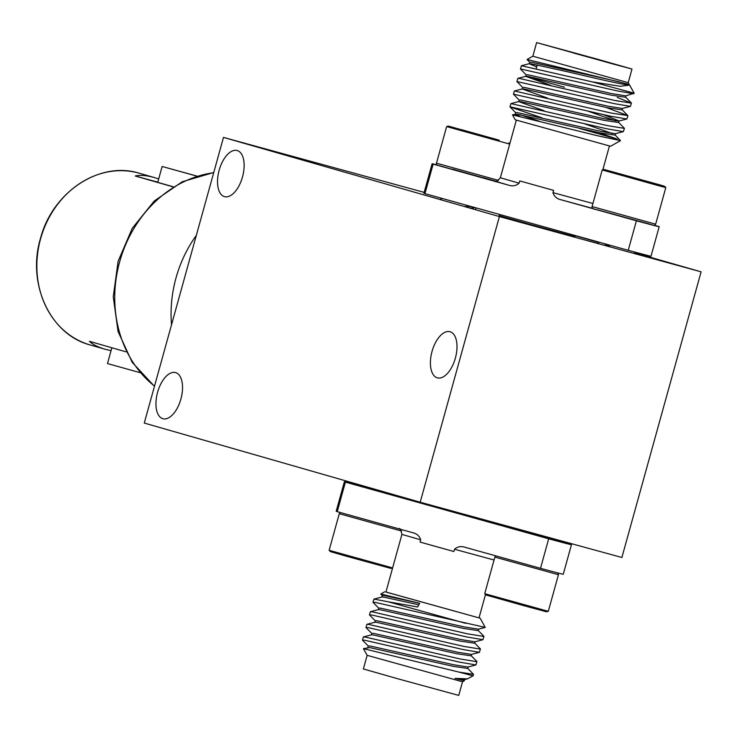 <?xml version="1.0" encoding="UTF-8"?>
<svg xmlns="http://www.w3.org/2000/svg" width="738" height="738" viewBox="0 0 738 738"><rect width="100%" height="100%" fill="white"/><g stroke="black" fill="none" stroke-linecap="round" stroke-linejoin="round"><path stroke-width="1.11" d="M420.19 502.227L499.405 216.566L223.494 137.406L144.27 423.059L420.19 502.227L621.885 557.485L701.1 271.833L634.532 252.737M175.635 372.607A23.92 12.14 105.3 0 1 180.93 398.935A23.92 12.14 105.3 0 1 162.923 418.723A23.92 12.14 105.3 0 1 162.858 418.704A23.92 12.14 105.3 0 1 157.554 392.385A23.92 12.14 105.3 0 1 175.57 372.589A23.92 12.14 105.3 0 1 175.635 372.607M237.221 150.534A23.92 12.14 105.3 0 1 242.525 176.862A23.92 12.14 105.3 0 1 224.509 196.649A23.92 12.14 105.3 0 1 224.444 196.631A23.92 12.14 105.3 0 1 219.14 170.303A23.92 12.14 105.3 0 1 237.156 150.515A23.92 12.14 105.3 0 1 237.221 150.534M450.088 331.731A23.92 12.14 105.3 0 1 455.392 358.059A23.92 12.14 105.3 0 1 437.376 377.847A23.92 12.14 105.3 0 1 437.311 377.828A23.92 12.14 105.3 0 1 432.016 351.5A23.92 12.14 105.3 0 1 450.023 331.713A23.92 12.14 105.3 0 1 450.088 331.731M499.405 216.566L701.1 271.833M597.66 242.156L575.253 235.726M424.166 192.387L223.494 137.406M526.268 74.935L520.484 69.049L521.397 65.747L592.088 81.835L620.289 86.281L629.597 85.11L629.044 84.446M628.887 84.307C633.582 87.259 598.721 79.095 566.701 71.577L531.166 63.8L529.257 63.754L536.71 66.946M626.064 95.802L625.649 97.287L611.092 95.137L527.67 76.411L525.76 76.374L551.055 85.479M622.558 108.412L622.152 109.897L607.595 107.757L524.174 89.03L522.264 88.994L547.559 98.089M586.922 110.811L615.898 120.931M619.062 121.032L618.656 122.517L604.099 120.368L520.677 101.641L518.759 101.604L544.063 110.709M583.417 123.421L612.402 133.55M615.566 133.652L615.151 135.128L600.594 132.988L517.172 114.261L515.262 114.224L520.078 116.466M620.529 140.617L610.584 146.244L515.207 119.796L512.495 114.888L598.232 135.912L620.529 140.617L615.049 134.906M579.265 128.366L617.236 139.085L598.804 132.6M542.024 117.859L509.986 106.89L510.899 103.597L607.891 125.718L624.422 128.384L618.545 122.296M519.266 100.174L513.427 94.16L514.395 90.977L611.387 113.108L627.826 115.571L605.797 107.37M589.247 102.001L586.793 101.226M522.762 87.554L516.932 81.54L517.79 78.431L519.949 78.551L614.883 100.488L631.424 103.154L617.263 97.444M592.088 81.835L634.182 93.2L625.87 95.848L611.525 93.56L528.113 74.833L526.194 74.796L525.76 76.374M527.043 59.492L629.21 84.436L628.213 82.665L532.845 56.217L527.043 59.492L529.764 62.324M520.428 68.929L617.521 90.977L633.859 93.772M516.932 81.54L614.025 103.597L630.363 106.392L631.424 103.154M618.499 101.272L616.405 100.552M513.427 94.16L610.52 116.207L626.866 119.002L627.918 115.774M509.93 106.77L607.023 128.827L623.361 131.622L624.422 128.384M623.361 131.622L615.372 133.698L601.036 131.41L517.615 112.683L515.705 112.646L515.262 114.224M520.336 114.814L538.989 121.087M626.866 119.002L618.868 121.078L604.533 118.79L521.111 100.064L519.201 100.027L518.759 101.604M603.592 114.658L619.09 120.94M630.363 106.392L622.374 108.468L608.029 106.18L524.607 87.453L522.698 87.416L522.264 88.994M619.108 81.798L531.609 62.223L529.7 62.177L529.257 63.754M534.33 64.354L537.153 65.368M596.313 58.883L631.996 69.04L613.444 64.105L536.618 42.592L596.313 58.883M573.896 53.154L625.63 67.278L573.896 53.154M593.038 208.485L561.267 199.841C556.969 198.946 554.192 196.548 552.956 192.636L553.583 190.367L519.755 180.93L519.118 183.199C516.046 185.911 512.44 186.529 508.298 185.072L495.032 181.161C495.198 182.415 496.978 181.29 500.355 177.784L519.118 183.199M533.768 77.555L533.537 78.412L564.45 87.213M508.298 185.072L433.141 164.122A117.822 0.618 -164.5 0 1 432.108 163.753A117.822 0.618 -164.5 0 1 437.173 164.971M654.468 225.321L658.139 226.345A117.822 0.618 -164.5 0 1 659.182 226.723A117.822 0.618 -164.5 0 1 636.414 220.791L561.267 199.841M433.141 164.122L424.959 193.642L628.232 250.311L636.414 220.791M432.108 163.753L423.916 193.273A117.822 0.618 15.5 0 0 424.959 193.642M628.232 250.311A117.822 0.618 15.5 0 0 650.99 256.243L659.182 226.723M499.488 214.417L499.156 215.597L527.532 223.679L574.994 236.63L575.299 235.56M509.69 144.094L446.638 126.576L436.49 163.172L498.473 180.413M493.98 138.882L448.455 126.106L493.98 138.882M460.863 129.491L499.165 140.174L460.863 129.491M464.008 206.409L471.444 206.603M469.506 207.987A17.122 1.854 5.4 0 0 475.06 207.609M664.495 186.253L604.044 169.482L660.335 185.007L664.495 186.253L665.805 187.581L659.255 185.875L602.226 169.952L592.079 206.548L655.658 224.177C652.161 226.252 658.637 226.123 643.804 222.701L597.356 209.776L649.505 224.066M624.154 175.164L654.754 183.55L624.154 175.164M604.062 243.577L610.704 247.064M467.615 668.241L473.482 674.329L458.768 672.06L473.067 675.823L467.541 678.84L455.032 678.379L464.433 679.643L467.541 678.831M367.838 647.494L368.262 645.971L370.172 646.008L453.593 664.735L467.938 667.023L475.927 664.947L459.589 662.152L364.655 640.215L362.552 640.224L368.327 646.11M371.334 634.883L371.758 633.361L373.668 633.398L457.09 652.124L471.434 654.412L479.423 652.337L463.086 649.541L368.151 627.604L366.048 627.604L371.832 633.499M374.839 622.263L375.255 620.741L377.173 620.778L460.595 639.505L474.931 641.792L482.92 639.717L466.582 636.922L371.648 614.985L369.544 614.985L375.328 620.879M378.336 609.643L378.76 608.121L380.67 608.167L464.091 626.885L478.427 629.173L485.226 627.411L375.144 602.374L373.05 602.374L378.825 608.269M381.832 597.033L382.256 595.511L384.166 595.548L419.673 603.324M465.65 623.315L388.142 601.784L417.607 606.968L419.691 603.278L380.79 594.025L382.321 595.649M479.036 617.835L480.161 618.204L485.226 627.411M478.104 630.39L483.888 636.276L482.92 639.717M474.608 643.001L480.383 648.896L479.423 652.337M471.112 655.621L476.886 661.506L475.927 664.947M458.768 672.06L363.428 648.637L369.738 647.586L453.16 666.313L467.717 668.462L468.123 666.977M363.428 648.637L367.155 655.335L462.523 681.783L464.294 680.787L455.032 678.379M476.979 661.709L460.447 659.043L365.513 637.115L363.354 636.995L362.496 640.104M480.484 649.099L463.944 646.433L369.009 624.496L366.851 624.376L365.993 627.485M483.98 636.479L467.44 633.813L372.505 611.876L370.347 611.765L369.489 614.874M388.142 601.784L373.954 599.081L372.985 602.254M480.161 618.204L385.937 592.014M373.954 599.081L381.943 597.005L383.732 597.125L418.833 604.809M370.458 611.691L378.446 609.616L380.227 609.736L463.649 628.462L478.215 630.612L478.621 629.127M366.952 624.311L374.941 622.235L376.731 622.355L460.152 641.082L474.709 643.222L475.124 641.746M363.456 636.922L371.445 634.855L373.234 634.975L456.656 653.702L471.213 655.842L471.628 654.357M367.155 655.335L363.382 668.96L399.055 679.117L458.75 695.408L462.523 681.783M420.688 539.81L420.06 542.079L436.121 546.581L453.888 551.517L454.525 549.247C457.597 546.535 461.204 545.917 465.346 547.375L540.502 568.325L548.685 538.805L345.412 482.135A117.822 0.618 -164.5 0 1 344.378 481.757L336.187 511.277A117.822 0.618 15.5 0 0 337.229 511.655L412.376 532.605C416.675 533.5 419.452 535.899 420.688 539.81L401.915 534.395L385.928 592.07L479.027 617.89L485.512 594.487M540.502 568.325A117.822 0.618 15.5 0 0 563.26 574.247L571.452 544.727A117.822 0.618 -164.5 0 1 548.685 538.805M395.919 495.715L420.07 502.44M495.89 523.583L517.596 529.635M554.801 540.004L570.409 544.358A117.822 0.618 -164.5 0 1 571.452 544.727M345.412 482.135L337.229 511.655M420.06 542.079L453.888 551.517M344.378 481.757A117.822 0.618 -164.5 0 1 362.395 486.407M395.863 495.825L362.515 486.582M554.699 540.124L517.283 529.736M496.047 523.011L495.835 523.759L481.084 519.838L427.892 505.05L419.996 502.726L420.134 502.209M392.607 567.965L390.891 568.408L345.753 556.037L330.44 551.637L329.13 550.308L392.616 567.928M395.568 495.936L395.55 495.908A17.122 1.679 -154.4 0 0 394.323 494.801M548.297 611.313L546.48 611.784L524.035 605.723L486.028 595.013L484.718 593.684L548.297 611.313L558.445 574.717L494.866 557.089L496.074 555.935M554.561 540.244L554.93 539.146M111.06 350.651L105.663 349.397C98.2 347.247 92.776 344.563 89.399 341.316L126.078 351.841M172.932 186.825L135.238 176.013C139.786 174.888 145.838 175.312 153.393 177.277L158.679 178.947M105.663 349.397L90.184 344.96C50.525 334.877 26.623 283.973 40.479 238.448C52.324 192.231 99.455 160.995 138.67 173.052L139.445 173.264A89.307 76.946 106 0 0 138.679 173.052A89.307 76.946 106 0 0 40.719 238.328A89.307 76.946 106 0 0 90.184 344.96M157.794 182.148L135.238 176.013M173.098 186.723L157.729 182.369L162.139 166.474L196.834 176.059M111.862 347.764L107.48 363.566L140.008 372.644M196.732 176.096L162.139 166.474M552.956 192.636L592.928 203.494M452.542 169.159L498.021 181.926M495.807 181.234L483.676 177.793M494.054 560.004L454.525 549.247M401.601 531.046L339.277 513.713L329.13 550.299M154.519 386.112A117.822 101.521 -74 0 1 119.676 261.769A117.822 101.521 -74 0 1 213.688 172.738M171.52 324.794A117.822 101.521 -74 0 1 196.308 235.404M529.386 63.671L521.397 65.747M625.547 97.056L631.322 102.951M525.88 76.291L517.891 78.366M622.051 109.676L627.826 115.571M522.384 88.911L514.395 90.977M518.888 101.521L510.899 103.597M515.382 114.141L512.495 114.888M629.597 85.11L634.182 93.2M509.986 106.89L515.77 112.785M628.213 82.665L631.996 69.04M500.355 177.784L516.332 120.165M602.826 169.795L609.431 145.986M532.845 56.217L536.618 42.592M536.249 68.606L537.273 64.935M483.159 177.941L439.082 165.626C437.219 165.626 436.352 164.814 436.49 163.172M448.455 126.106L446.638 126.576M508.906 142.877L509.783 143.772M442.219 198.457L440.125 199.389M475.641 209.232L475.77 207.812M665.805 187.581L655.658 224.177M592.079 206.548C591.581 208.199 593.343 209.278 597.356 209.776M604.044 169.482L602.226 169.952M634.625 252.405L634.311 253.531M599.127 243.891L597.263 241.677M598.343 243.678L598.536 243.189M473.067 675.823L473.482 674.329M384.793 591.756L380.78 594.025M464.294 680.787L464.626 679.587M399.083 528.749C399.867 527.744 400.808 529.626 401.915 534.395M340.486 512.559L339.277 513.713M362.672 486.812L361.721 485.447M396.112 495.318L395.78 496.001M558.445 574.717L557.762 572.919M484.718 593.675L494.866 557.089M554.958 539.69L555.096 539.192M518.759 529.229L517.015 529.829M154.159 177.489L139.445 173.264M154.454 386.334L132.203 362.33L118.062 331.5L113.246 296.759L118.117 261.298L132.213 228.374L154.251 201.004L182.277 181.751L213.762 172.489"/></g></svg>
